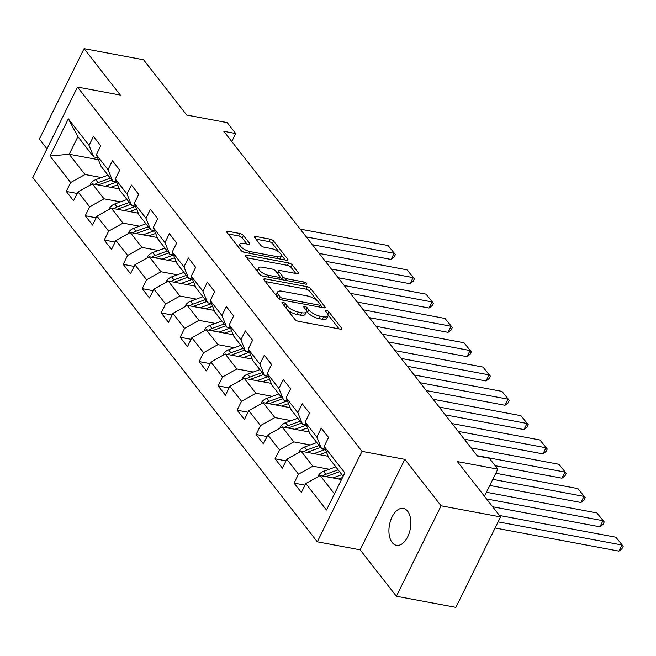 <?xml version="1.0" encoding="UTF-8"?>
<svg xmlns="http://www.w3.org/2000/svg" width="656" height="656" viewBox="0 0 656 656"><rect width="100%" height="100%" fill="white"/><g stroke="black" fill="none" stroke-linecap="round" stroke-linejoin="round"><path stroke-width="0.98" d="M282.933 302.318A2.017 0.738 26.3 0 0 281.965 302.49A2.017 0.738 26.3 0 0 282.137 303.08L294.831 319.333A2.878 1.058 26.3 0 0 298.357 321.292L340.398 329.148A2.878 1.058 26.3 0 0 341.784 328.894A2.878 1.058 26.3 0 0 341.538 328.057L328.845 311.805A2.017 0.738 26.3 0 0 326.376 310.427A2.017 0.738 26.3 0 0 325.401 310.608A2.017 0.738 26.3 0 0 325.573 311.19L327.221 313.297A9.209 3.395 26.3 0 1 328 315.979A9.209 3.395 26.3 0 1 323.564 316.799L320.062 316.143A9.209 3.395 26.3 0 1 308.771 309.853L307.123 307.746A2.017 0.738 26.3 0 0 304.655 306.368A2.017 0.738 26.3 0 0 303.687 306.549A2.017 0.738 26.3 0 0 303.859 307.139L305.499 309.238A9.209 3.395 26.3 0 1 306.286 311.928A9.209 3.395 26.3 0 1 301.85 312.74L298.349 312.084A9.209 3.395 26.3 0 1 287.049 305.794L285.409 303.687A2.017 0.738 26.3 0 0 282.933 302.318M392.157 542.52A18.77 10.603 -79.4 0 0 396.445 545.325A18.77 10.603 -79.4 0 0 409.246 532.992A18.77 10.603 -79.4 0 0 407.622 511.229A18.77 10.603 -79.4 0 0 403.333 508.425A18.77 10.603 -79.4 0 0 390.533 520.749A18.77 10.603 -79.4 0 0 392.157 542.52M243.384 235.455A2.878 1.058 26.3 0 0 239.858 233.495L228.067 231.289A2.878 1.058 26.3 0 0 226.681 231.543A2.878 1.058 26.3 0 0 226.927 232.38L241.023 250.428A2.878 1.058 26.3 0 0 244.549 252.396L286.582 260.252A2.878 1.058 26.3 0 0 287.968 259.997A2.878 1.058 26.3 0 0 287.73 259.153L273.634 241.105A2.878 1.058 26.3 0 0 270.1 239.145L255.856 236.48A2.878 1.058 26.3 0 0 254.471 236.734A2.878 1.058 26.3 0 0 254.717 237.57L260.744 245.295A2.878 1.058 26.3 0 0 264.278 247.263L271.338 248.583A7.7 2.837 26.3 0 1 278.718 251.904A7.7 2.837 26.3 0 1 281.44 256.086A7.7 2.837 26.3 0 1 277.734 256.767L250.059 251.592A7.7 2.837 26.3 0 1 242.679 248.271A7.7 2.837 26.3 0 1 239.957 244.089A7.7 2.837 26.3 0 1 243.671 243.417L248.28 244.278A2.878 1.058 26.3 0 0 249.665 244.024A2.878 1.058 26.3 0 0 249.419 243.179L243.384 235.455L242.179 237.907A2.878 1.058 26.3 0 0 238.653 235.939L228.173 233.979M441.103 505.801L404.842 459.364L360.136 549.818L396.396 596.247L441.103 505.801L500.585 516.912L457.38 461.594L497.83 469.147L489.31 458.241L477.412 456.018L223.811 131.307L235.709 133.529L227.189 122.623L186.747 115.071L143.541 59.753L84.066 48.642L39.36 139.088L46.978 148.838M404.842 459.364L362.014 451.369L77.506 87.076L120.327 95.079L84.066 48.642M265.213 278.857A2.878 1.058 26.3 0 0 263.827 279.112A2.878 1.058 26.3 0 0 264.073 279.948L278.169 297.996A2.878 1.058 26.3 0 0 281.695 299.964L323.736 307.812A2.878 1.058 26.3 0 0 325.122 307.557A2.878 1.058 26.3 0 0 324.876 306.721L310.78 288.673A2.878 1.058 26.3 0 0 307.246 286.705L265.213 278.857L264.442 280.415M259.596 274.216L245.5 256.168A2.878 1.058 26.3 0 1 245.254 255.323A2.878 1.058 26.3 0 1 246.64 255.069L288.673 262.925A2.878 1.058 26.3 0 1 292.207 264.893L298.234 272.617A2.878 1.058 26.3 0 1 298.48 273.454A2.878 1.058 26.3 0 1 297.094 273.708L280.046 270.526A2.878 1.058 26.3 0 0 278.661 270.772A2.878 1.058 26.3 0 0 278.907 271.617L282.908 276.742A2.878 1.058 26.3 0 0 286.442 278.702L304.187 282.023A2.017 0.738 26.3 0 1 306.122 282.892A2.017 0.738 26.3 0 1 306.828 283.982A2.017 0.738 26.3 0 1 305.86 284.163L263.122 276.176A2.878 1.058 26.3 0 1 259.596 274.216M500.585 516.912L455.879 607.358L396.396 596.247M362.014 451.369L317.307 541.815L32.8 177.522L77.506 87.076M77.178 193.471L66.264 191.429L73.562 200.777L77.974 191.855L89.659 206.812L85.247 215.742L92.545 225.09L96.957 216.16L108.642 231.125L104.23 240.047L111.528 249.395L115.94 240.473L127.625 255.43L123.213 264.352L130.511 273.7L134.923 264.778L146.608 279.735L142.196 288.656L149.494 298.004L153.906 289.083L165.591 304.04L161.179 312.961L168.485 322.317L172.889 313.388L184.574 328.353L180.162 337.274L187.468 346.622L191.872 337.701L203.557 352.657L199.145 361.579L206.451 370.927L210.855 362.005L222.54 376.962L218.128 385.884L225.434 395.232L229.846 386.31L241.523 401.267L237.111 410.189L244.417 419.545L248.829 410.615L260.506 425.58L256.094 434.502L263.4 443.85L267.812 434.928L279.489 449.885L275.085 458.806L282.383 468.154L286.795 459.233L298.472 474.19L294.068 483.111L301.366 492.459L305.778 483.538L326.467 510.024L344.826 472.869L324.138 446.383L328.549 437.462L321.251 428.114L316.84 437.035L321.522 448.589L309.845 433.632L305.155 422.079L309.566 413.149L302.268 403.801L297.857 412.722L302.539 424.284L290.854 409.328L286.172 397.766L290.583 388.844L283.285 379.496L278.874 388.418L283.556 399.971L271.871 385.015L267.189 373.461L271.6 364.539L264.302 355.191L259.891 364.113L264.573 375.667L252.888 360.71L248.206 349.156L252.617 340.234L245.311 330.886L240.908 339.808L245.59 351.362L233.905 336.405L229.223 324.851L233.634 315.921L226.328 306.573L221.925 315.495L226.607 327.057L214.922 312.1L210.24 300.538L214.651 291.617L207.345 282.269L202.942 291.19L207.624 302.744L195.939 287.787L191.257 276.233L195.668 267.312L188.362 257.964L183.951 266.885L188.641 278.439L176.956 263.482L172.274 251.929L176.685 243.007L169.379 233.659L164.968 242.581L169.658 254.134L157.973 239.178L153.291 227.624L157.702 218.694L150.396 209.346L145.985 218.268L150.675 229.83L138.99 214.873L134.308 203.311L138.711 194.389L131.413 185.041L127.002 193.963L131.684 205.525L120.007 190.56L115.325 179.006L119.728 170.084L112.43 160.736L108.019 169.658L112.701 181.212L101.024 166.255L96.342 154.701L100.745 145.78L93.447 136.432L89.036 145.353L93.718 156.907L77.9 136.653L69.2 154.25L85.018 174.504L101.442 177.579M66.264 191.429L70.676 182.507L49.987 156.021L68.347 118.859L89.036 145.353M96.342 154.701L108.019 169.658M115.325 179.006L127.002 193.963M134.308 203.311L145.985 218.268M153.291 227.624L164.968 242.581M172.274 251.929L183.951 266.885M191.257 276.233L202.942 291.19M210.24 300.538L221.925 315.495M229.223 324.851L240.908 339.808M248.206 349.156L259.891 364.113M267.189 373.461L278.874 388.418M286.172 397.766L297.857 412.722M305.155 422.079L316.84 437.035M120.425 201.884L104.009 198.817L92.324 183.86L119.335 188.903M116.506 181.925L112.701 181.212M92.324 183.86L77.974 191.855M104.009 198.817L89.659 206.812M139.408 226.189L122.992 223.122L111.307 208.165L138.318 213.208M135.489 206.23L131.684 205.525M111.307 208.165L96.957 216.16M122.992 223.122L108.642 231.125M158.391 250.494L141.975 247.427L130.29 232.47L157.301 237.513M154.472 230.535L150.675 229.83M130.29 232.47L115.94 240.473M141.975 247.427L127.625 255.43M177.382 274.807L160.958 271.732L149.273 256.775L176.284 261.826M173.455 254.848L169.658 254.134M149.273 256.775L134.923 264.778M160.958 271.732L146.608 279.735M196.365 299.111L179.941 296.045L168.256 281.088L195.267 286.131M192.438 279.153L188.641 278.439M168.256 281.088L153.906 289.083M179.941 296.045L165.591 304.04M215.348 323.416L198.924 320.349L187.239 305.393L214.25 310.436M211.421 303.457L207.624 302.744M187.239 305.393L172.889 313.388M198.924 320.349L184.574 328.353M234.331 347.721L217.907 344.654L206.222 329.697L233.233 334.74M230.404 327.762L226.607 327.057M206.222 329.697L191.872 337.701M217.907 344.654L203.557 352.657M253.314 372.034L236.89 368.959L225.205 354.002L252.216 359.053M249.387 352.075L245.59 351.362M225.205 354.002L210.855 362.005M236.89 368.959L222.54 376.962M272.297 396.339L255.873 393.272L244.188 378.315L271.199 383.358M268.37 376.38L264.573 375.667M244.188 378.315L229.846 386.31M255.873 393.272L241.523 401.267M291.28 420.644L274.856 417.577L263.179 402.62L290.182 407.663M287.353 400.685L283.556 399.971M263.179 402.62L248.829 410.615M274.856 417.577L260.506 425.58M310.263 444.948L293.839 441.882L282.162 426.925L309.165 431.968M306.336 424.99L302.539 424.284M282.162 426.925L267.812 434.928M293.839 441.882L279.489 449.885M329.246 469.261L312.822 466.186L301.145 451.23L328.156 456.281M325.327 449.303L321.522 448.589M301.145 451.23L286.795 459.233M312.822 466.186L298.472 474.19M334.445 493.878L320.128 475.534L341.53 479.536M343.145 476.272L328.828 457.937L324.138 446.383M320.128 475.534L305.778 483.538M360.136 549.818L317.307 541.815M231.773 141.499L235.709 133.529M484.44 496.239L497.83 469.147M98.367 159.703L69.2 154.25L49.987 156.021M97.523 157.62L93.718 156.907M68.347 118.859L77.9 136.653M85.018 174.504L70.676 182.507M304.983 485.153L294.068 483.111M286 460.848L275.085 458.806M267.008 436.535L256.094 434.502M248.025 412.23L237.111 410.189M229.042 387.926L218.128 385.884M210.059 363.621L199.145 361.579M191.076 339.308L180.162 337.274M172.093 315.003L161.179 312.961M153.11 290.698L142.196 288.656M134.127 266.393L123.213 264.352M115.144 242.08L104.23 240.047M96.161 217.776L85.247 215.742M287.426 309.853A9.209 3.395 26.3 0 0 297.135 314.527L298.349 312.084M306.286 311.928L305.073 314.372A9.209 3.395 26.3 0 1 300.637 315.183L297.135 314.527M328 315.979L326.795 318.431A9.209 3.395 26.3 0 1 322.358 319.242L318.857 318.586A9.209 3.395 26.3 0 1 307.557 312.297L306.319 310.714M339.078 328.902L328.041 314.765M316.971 300.596L309.575 291.116A2.878 1.058 26.3 0 0 306.04 289.148L265.319 281.547M322.416 307.566L320.448 305.04M280.12 296.922A2.017 0.738 26.3 0 0 282.597 298.3L319.488 305.188A2.017 0.738 26.3 0 0 320.464 305.015A2.017 0.738 26.3 0 0 320.292 304.425L318.562 302.211A9.209 3.395 26.3 0 0 307.262 295.922L282.039 291.207A9.209 3.395 26.3 0 0 277.603 292.018A9.209 3.395 26.3 0 0 278.39 294.708L280.12 296.922L279.161 298.874M277.603 292.018L276.397 294.462A9.209 3.395 26.3 0 0 276.356 295.676M246.746 257.759L287.467 265.368L288.673 262.925M295.782 273.462L290.993 267.336A2.878 1.058 26.3 0 0 287.467 265.368M278.661 270.772L277.455 273.224A2.878 1.058 26.3 0 0 277.422 273.298M279.915 276.898L281.703 279.185A2.878 1.058 26.3 0 0 282.277 279.759M262.359 267.222A7.7 2.837 26.3 0 0 258.653 267.894A7.7 2.837 26.3 0 0 261.367 272.076A7.7 2.837 26.3 0 0 268.747 275.397L278.497 277.217A2.878 1.058 26.3 0 0 279.882 276.971A2.878 1.058 26.3 0 0 279.636 276.127L275.635 271.002A2.878 1.058 26.3 0 0 272.109 269.042L262.359 267.222M258.653 267.894L257.439 270.338A7.7 2.837 26.3 0 0 257.439 271.461M259.276 273.814A7.7 2.837 26.3 0 0 262.621 276.061M246.968 244.032L242.179 237.907M239.957 244.089L238.751 246.541A7.7 2.837 26.3 0 0 238.686 247.451M240.883 250.256A7.7 2.837 26.3 0 0 243.868 252.216M279.817 258.981A7.7 2.837 26.3 0 0 280.235 258.53L281.44 256.086M279.308 252.363L272.42 243.556A2.878 1.058 26.3 0 0 268.894 241.588L255.963 239.169M285.27 260.006L281.498 255.176M338.562 478.978L342.522 477.535M495.108 527.99L618.903 551.114L621.929 544.997L498.125 521.873M332.92 477.929L341.883 474.657M317.939 476.756L318.062 476.108A7.774 5.74 -38 0 1 323.523 471.352L335.798 466.867M499.462 515.468L615.845 537.207L623.2 546.243L621.995 548.687L618.903 551.114M326.18 476.666A7.774 5.74 -38 0 1 327.295 476.182L339.57 471.697M338.111 469.827L325.835 474.313A7.774 5.74 142 0 0 322.842 476.043M623.2 546.243L615.845 537.207M319.579 454.674L323.974 453.066A18.622 13.76 -38 0 1 326.54 452.304M492.664 506.768L599.92 526.801L602.946 520.692L486.555 498.954M313.937 453.624L323.588 450.098A22.435 16.572 -38 0 1 325.409 449.499M298.956 452.451L299.079 451.804A7.774 5.74 -38 0 1 304.54 447.039L316.815 442.554M486.399 492.271L596.862 512.902L604.217 521.938L603.012 524.382L599.92 526.801M307.197 452.361A7.774 5.74 -38 0 1 308.312 451.869L320.587 447.384M319.128 445.514L306.852 450A7.774 5.74 142 0 0 303.859 451.738M604.217 521.938L596.862 512.902M300.596 430.369L304.983 428.762A18.622 13.76 -38 0 1 307.557 427.999M489.761 485.465L580.937 502.496L583.955 496.387L492.787 479.356M294.954 429.311L304.605 425.785A22.435 16.572 -38 0 1 306.426 425.195M279.973 428.138L280.096 427.499A7.774 5.74 -38 0 1 285.557 422.735L297.832 418.249M495.797 473.263L577.87 488.597L585.234 497.625L584.029 500.069L580.937 502.496M288.214 428.056A7.774 5.74 -38 0 1 289.329 427.564L301.604 423.079M300.145 421.209L287.869 425.695A7.774 5.74 142 0 0 284.876 427.433M585.234 497.625L577.87 488.597M281.613 406.064L286 404.457A18.622 13.76 -38 0 1 288.574 403.694M495.141 465.711L561.954 478.191L564.972 472.082L477.142 455.674M275.971 405.006L285.622 401.48A22.435 16.572 -38 0 1 287.443 400.89M260.99 403.834L261.113 403.194A7.774 5.74 -38 0 1 266.574 398.43L278.849 393.944M471.057 447.884L558.887 464.292L566.251 473.32L565.037 475.764L561.954 478.191M269.231 403.752A7.774 5.74 -38 0 1 270.346 403.26L282.621 398.774M281.153 396.905L268.886 401.39A7.774 5.74 142 0 0 265.893 403.128M566.251 473.32L558.887 464.292M262.63 381.751L267.017 380.152A18.622 13.76 -38 0 1 269.591 379.381M464.259 439.184L542.971 453.886L545.989 447.769L458.159 431.369M256.988 380.701L266.639 377.175A22.435 16.572 -38 0 1 268.452 376.585M242.007 379.529L242.13 378.881A7.774 5.74 -38 0 1 247.591 374.125L259.858 369.64M452.074 423.571L539.904 439.979L547.268 449.016L546.054 451.459L542.971 453.886M250.248 379.439A7.774 5.74 -38 0 1 251.363 378.955L263.638 374.469M262.17 372.6L249.903 377.085A7.774 5.74 142 0 0 246.902 378.815M547.268 449.016L539.904 439.979M243.647 357.446L248.034 355.839A18.622 13.76 -38 0 1 250.608 355.076M445.276 414.871L523.988 429.573L527.006 423.464L439.176 407.056M238.005 356.397L247.648 352.871A22.435 16.572 -38 0 1 249.469 352.28M223.024 355.224L223.147 354.576A7.774 5.74 -38 0 1 228.608 349.812L240.875 345.327M433.091 399.266L520.921 415.674L528.285 424.711L527.071 427.154L523.988 429.573M231.265 355.134A7.774 5.74 -38 0 1 232.38 354.642L244.647 350.156M243.187 348.287L230.92 352.772A7.774 5.74 142 0 0 227.919 354.511M528.285 424.711L520.921 415.674M224.655 333.141L229.051 331.534A18.622 13.76 -38 0 1 231.625 330.772M426.293 390.566L505.005 405.269L508.023 399.16L420.193 382.751M219.022 332.092L228.665 328.558A22.435 16.572 -38 0 1 230.486 327.967M204.041 330.911L204.164 330.271A7.774 5.74 -38 0 1 209.625 325.507L221.892 321.022M414.108 374.961L501.938 391.37L509.302 400.398L508.088 402.85L505.005 405.269M212.282 330.829A7.774 5.74 -38 0 1 213.397 330.337L225.664 325.852M224.204 323.982L211.937 328.467A7.774 5.74 142 0 0 208.936 330.206M509.302 400.398L501.938 391.37M205.672 308.837L210.068 307.229A18.622 13.76 -38 0 1 212.642 306.467M407.31 366.261L486.022 380.964L489.04 374.855L401.21 358.447M200.039 307.779L209.682 304.253A22.435 16.572 -38 0 1 211.503 303.662M185.058 306.606L185.181 305.967A7.774 5.74 -38 0 1 190.642 301.202L202.909 296.717M395.125 350.657L482.955 367.065L490.311 376.093L489.105 378.537L486.022 380.964M193.299 306.524A7.774 5.74 -38 0 1 194.414 306.032L206.681 301.547M205.221 299.677L192.954 304.163A7.774 5.74 142 0 0 189.953 305.901M490.311 376.093L482.955 367.065M186.689 284.524L191.085 282.925A18.622 13.76 -38 0 1 193.659 282.154M388.327 341.956L467.039 356.659L470.057 350.542L382.227 334.142M181.056 283.474L190.699 279.948A22.435 16.572 -38 0 1 192.52 279.358M166.075 282.301L166.198 281.654A7.774 5.74 -38 0 1 171.659 276.898L183.926 272.412M376.142 326.344L463.972 342.752L471.328 351.788L470.122 354.232L467.039 356.659M174.316 282.211A7.774 5.74 -38 0 1 175.431 281.727L187.698 277.242M186.238 275.372L173.971 279.858A7.774 5.74 142 0 0 170.97 281.588M471.328 351.788L463.972 342.752M167.706 260.219L172.102 258.612A18.622 13.76 -38 0 1 174.676 257.849M369.344 317.643L448.056 332.346L451.074 326.237L363.244 309.829M162.073 259.169L171.716 255.643A22.435 16.572 -38 0 1 173.537 255.053M147.092 257.997L147.215 257.349A7.774 5.74 -38 0 1 152.676 252.585L164.943 248.099M357.159 302.039L444.989 318.447L452.345 327.483L451.139 329.927L448.056 332.346M155.324 257.906A7.774 5.74 -38 0 1 156.448 257.414L168.715 252.929M167.255 251.059L154.988 255.545A7.774 5.74 142 0 0 151.987 257.283M452.345 327.483L444.989 318.447M148.723 235.914L153.119 234.307A18.622 13.76 -38 0 1 155.693 233.544M350.361 293.339L429.073 308.041L432.091 301.932L344.261 285.524M143.09 234.864L152.733 231.33A22.435 16.572 -38 0 1 154.554 230.74M128.109 233.692L128.232 233.044A7.774 5.74 -38 0 1 133.693 228.28L145.96 223.794M338.176 277.734L426.006 294.142L433.362 303.17L432.156 305.622L429.073 308.041M136.341 233.602A7.774 5.74 -38 0 1 137.465 233.11L149.732 228.624M148.272 226.755L136.005 231.24A7.774 5.74 142 0 0 133.004 232.978M433.362 303.17L426.006 294.142M129.74 211.609L134.136 210.002A18.622 13.76 -38 0 1 136.702 209.239M331.378 269.034L410.082 283.736L413.108 277.627L325.269 261.219M124.099 210.551L133.75 207.025A22.435 16.572 -38 0 1 135.571 206.435M109.126 209.379L109.24 208.739A7.774 5.74 -38 0 1 114.71 203.975L126.977 199.49M319.185 253.429L407.023 269.837L414.379 278.866L413.173 281.309L410.082 283.736M117.358 209.297A7.774 5.74 -38 0 1 118.482 208.805L130.749 204.319M129.289 202.45L117.022 206.935A7.774 5.74 142 0 0 114.021 208.674M414.379 278.866L407.023 269.837M110.757 187.296L115.153 185.697A18.622 13.76 -38 0 1 117.719 184.926M312.395 244.729L391.099 259.432L394.125 253.314L306.286 236.914M105.116 186.247L114.767 182.721A22.435 16.572 -38 0 1 116.588 182.13M90.143 185.074L90.257 184.426A7.774 5.74 -38 0 1 95.719 179.67L107.994 175.185M300.202 229.116L388.04 245.524L395.396 254.561L394.19 257.004L391.099 259.432M98.375 184.984A7.774 5.74 -38 0 1 99.499 184.5L111.766 180.015M110.306 178.145L98.031 182.63A7.774 5.74 142 0 0 95.038 184.361M395.396 254.561L388.04 245.524M285.967 307.984L287.049 305.794M300.637 315.183L301.85 312.74M306.016 310.001L307.123 307.746M307.557 312.297L308.771 309.853M318.857 318.586L320.062 316.143M322.358 319.242L323.564 316.799M327.729 314.06L328.845 311.805M340.964 329.205L341.538 328.057M284.327 305.885L285.409 303.687M306.04 289.148L307.246 286.705M309.575 291.116L310.78 288.673M324.302 307.877L324.876 306.721M281.768 299.972L282.597 298.3M318.66 306.869L319.488 305.188M277.308 296.897L278.39 294.708M245.869 256.635L246.64 255.069M290.993 267.336L292.207 264.893M297.668 273.765L298.234 272.617M277.824 273.806L278.907 271.617M281.703 279.185L282.908 276.742M285.614 280.383L286.442 278.702M303.359 283.695L304.187 282.023M267.919 277.078L268.747 275.397M277.668 278.898L278.497 277.217M248.854 244.335L249.419 243.179M249.231 253.273L250.059 251.592M276.906 258.439L277.734 256.767M255.086 238.046L255.856 236.48M268.894 241.588L270.1 239.145M272.42 243.556L273.634 241.105M287.156 260.309L287.73 259.153M227.296 232.855L228.067 231.289M238.653 235.939L239.858 233.495M327.295 476.182L327.934 476.994M323.523 471.352L325.835 474.313M322.563 448.786L323.588 450.098M308.312 451.869L308.951 452.689M304.54 447.039L306.852 450M303.58 424.473L304.605 425.785M289.329 427.564L289.968 428.384M285.557 422.735L287.869 425.695M284.597 400.168L285.622 401.48M270.346 403.26L270.985 404.08M266.574 398.43L268.886 401.39M265.614 375.863L266.639 377.175M251.363 378.955L252.002 379.767M247.591 374.125L249.903 377.085M246.623 351.559L247.648 352.871M232.38 354.642L233.019 355.462M228.608 349.812L230.92 352.772M227.64 327.246L228.665 328.558M213.397 330.337L214.036 331.157M209.625 325.507L211.937 328.467M208.657 302.941L209.682 304.253M194.414 306.032L195.053 306.852M190.642 301.202L192.954 304.163M189.674 278.636L190.699 279.948M175.431 281.727L176.07 282.539M171.659 276.898L173.971 279.858M170.691 254.331L171.716 255.643M156.448 257.414L157.087 258.234M152.676 252.585L154.988 255.545M151.708 230.018L152.733 231.33M137.465 233.11L138.104 233.93M133.693 228.28L136.005 231.24M132.725 205.713L133.75 207.025M118.482 208.805L119.121 209.625M114.71 203.975L117.022 206.935M113.742 181.409L114.767 182.721M99.499 184.5L100.13 185.312M95.719 179.67L98.031 182.63M319.472 307.016L320.464 305.015M278.825 279.112L279.882 276.971"/></g></svg>
